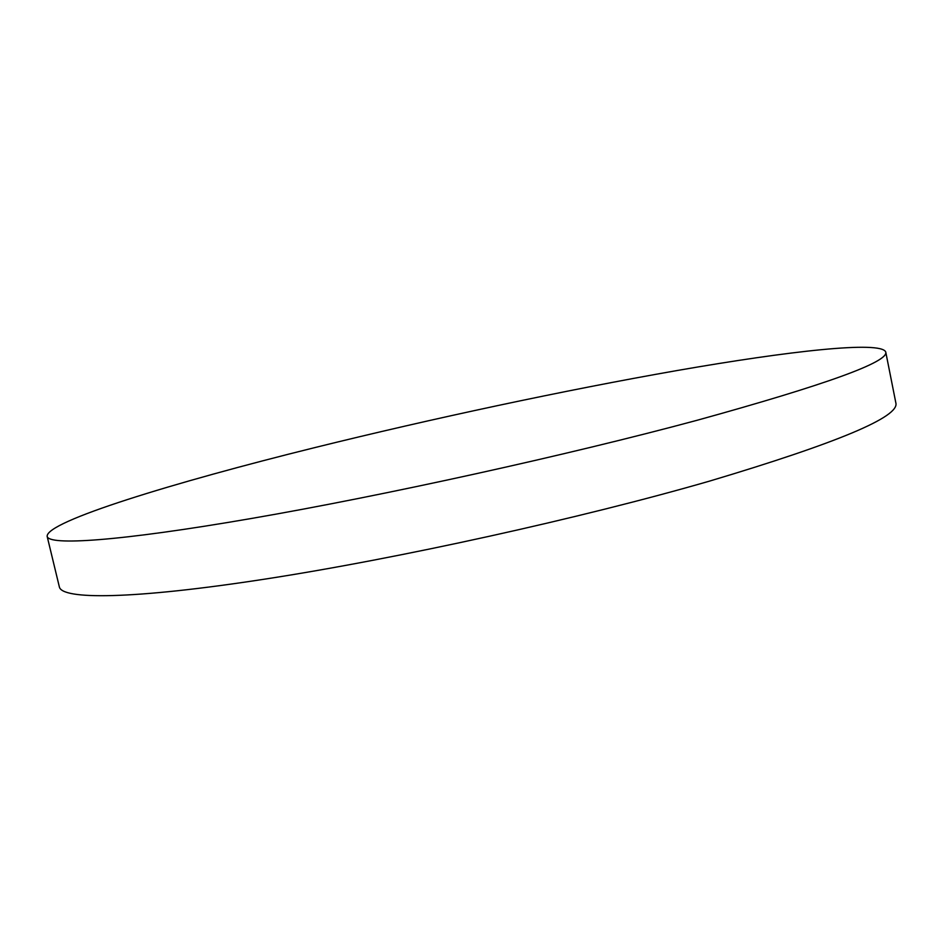 <?xml version="1.0" encoding="UTF-8"?>
<svg xmlns="http://www.w3.org/2000/svg" width="943" height="943" viewBox="0 0 943 943"><rect width="100%" height="100%" fill="white"/><g stroke="black" fill="none" stroke-linecap="round" stroke-linejoin="round"><path stroke-width="1.41" d="M47.15 536.355L59.338 586.829C61.672 599.795 131.772 599.665 265.172 579.073C398.135 558.574 581.371 518.167 709.56 481.107C837.738 442.821 899.834 416.759 895.85 402.909L885.736 351.975C880.927 340.576 788.572 351.091 677.322 370.493C564.421 390.296 432.224 418.527 313.866 447.831C173.653 482.545 45.936 521.503 47.15 536.355C48.623 545.738 117.91 541.518 251.168 518.52C383.99 495.605 567.827 455.104 696.901 420.33C826.009 384.661 888.966 361.876 885.736 351.975"/></g></svg>
